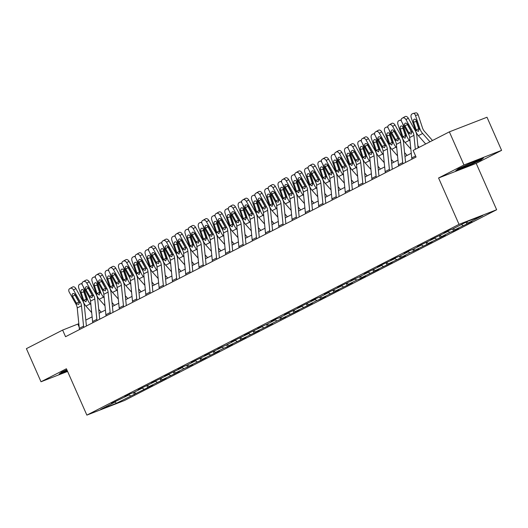 <?xml version="1.0" encoding="UTF-8"?>
<svg xmlns="http://www.w3.org/2000/svg" width="528" height="528" viewBox="0 0 528 528"><rect width="100%" height="100%" fill="white"/><g stroke="black" fill="none" stroke-linecap="round" stroke-linejoin="round"><path stroke-width="0.79" d="M501.6 150.361L463.973 164.974L438.577 177.995L476.197 163.383L501.6 150.361L486.994 117.242L449.368 131.855L413.14 150.421L416.064 157.047L65.551 336.706L62.627 330.086L26.4 348.652L41.006 381.77L67.597 371.441M476.197 163.383L496.65 209.748L124.483 400.501L86.863 415.12L459.023 224.36L496.65 209.748M116.213 403.366L152.83 385.064L149.114 386.503L166.129 378.246L162.413 379.685L179.421 371.428L175.712 372.874L183.896 368.676L192.72 364.617L189.011 366.056L206.019 357.799L202.31 359.238L219.318 350.981L215.602 352.427L223.786 348.229L227.502 346.79L232.617 344.164L228.901 345.609L245.909 337.352L242.2 338.791L259.208 330.535L255.499 331.973L272.507 323.717L268.798 325.162L276.976 320.965L285.806 316.906L282.091 318.344L299.105 310.088L295.39 311.527L312.398 303.27L308.689 304.715L316.873 300.518L320.582 299.079L325.697 296.452L321.988 297.898L338.996 289.641L335.287 291.08L352.295 282.823L348.579 284.269L356.763 280.071L360.479 278.632L365.594 276.005L361.878 277.451L378.886 269.194L375.177 270.633L392.185 262.376L388.476 263.815L405.484 255.559L401.775 257.004L409.959 252.806L418.783 248.747L415.067 250.186L432.082 241.93L428.366 243.368L445.375 235.112L441.665 236.557L449.849 232.36L453.559 230.921L458.674 228.294L454.964 229.739L471.973 221.483L468.263 222.922L482.75 215.497L467.293 221.496L452.806 228.928L449.09 230.366L443.982 232.987L447.691 231.548L430.683 239.804L434.392 238.366L417.384 246.622L421.093 245.177L412.909 249.374L409.2 250.813L404.085 253.44L407.794 251.995L399.617 256.192L395.901 257.631L390.786 260.251L394.502 258.812L382.602 264.449L377.494 267.069L381.203 265.63L364.195 273.887L367.904 272.441L359.72 276.639L350.896 280.698L354.605 279.259L337.597 287.516L341.306 286.077L324.298 294.334L328.013 292.888L319.829 297.086L316.114 298.525L311.005 301.151L314.714 299.706L297.706 307.963L301.415 306.524L284.407 314.78L288.116 313.342L279.932 317.533L276.223 318.971L271.108 321.598L274.817 320.153L266.64 324.35L257.809 328.409L261.525 326.971L244.51 335.227L248.226 333.788L231.218 342.045L234.927 340.6L226.743 344.797L217.919 348.856L221.628 347.417L204.62 355.674L208.329 354.235L191.321 362.492L195.037 361.046L186.853 365.244L183.137 366.683L178.022 369.31L181.738 367.864L164.729 376.121L168.439 374.682L151.43 382.939L155.14 381.5L138.131 389.756L141.841 388.311L133.663 392.509L129.947 393.947L124.832 396.568L128.548 395.129L111.533 403.385L115.249 401.947L100.756 409.372L116.213 403.366L115.309 401.716M447.823 231.02L447.691 231.548M463.148 225.542L461.393 224.525M454.964 229.739L453.209 228.716M434.524 237.838L434.392 238.366M449.849 232.36L447.79 231.165M441.665 236.557L439.91 235.534M421.225 244.649L421.093 245.177M436.55 239.177L434.491 237.976M428.366 243.368L426.611 242.352M407.933 251.467L407.794 251.995M423.251 245.989L421.192 244.794M415.067 250.186L413.318 249.17M394.634 258.284L394.502 258.812M409.959 252.806L407.893 251.612M401.775 257.004L400.019 255.981M381.335 265.096L381.203 265.63M396.66 259.624L394.594 258.423M388.476 263.815L386.72 262.799M368.036 271.913L367.904 272.441M383.361 266.442L381.302 265.241M375.177 270.633L373.421 269.617M354.737 278.731L354.605 279.259M370.062 273.253L368.003 272.059M361.878 277.451L360.122 276.428M341.444 285.549L341.306 286.077M356.763 280.071L354.704 278.876M348.579 284.269L346.83 283.246M328.145 292.36L328.013 292.888M343.464 286.889L341.405 285.688M335.287 291.08L333.531 290.063M314.846 299.178L314.714 299.706M330.172 293.7L328.106 292.505M321.988 297.898L320.232 296.881M301.547 305.996L301.415 306.524M316.873 300.518L314.813 299.323M308.689 304.715L306.933 303.692M288.248 312.807L288.116 313.342M303.574 307.336L301.514 306.134M295.39 311.527L293.634 310.51M274.956 319.625L274.817 320.153M290.275 314.153L288.215 312.952M282.091 318.344L280.342 317.328M261.657 326.443L261.525 326.971M276.976 320.965L274.916 319.77M268.798 325.162L267.043 324.139M248.358 333.26L248.226 333.788M263.683 327.782L261.617 326.588M255.499 331.973L253.744 330.957M235.059 340.072L234.927 340.6M250.384 334.6L248.325 333.399M242.2 338.791L240.445 337.775M221.76 346.889L221.628 347.417M237.085 341.411L235.026 340.217M228.901 345.609L227.146 344.586M208.468 353.707L208.329 354.235M223.786 348.229L221.727 347.035M215.602 352.427L213.853 351.404M195.169 360.518L195.037 361.046M210.487 355.047L208.428 353.846M202.31 359.238L200.554 358.222M181.87 367.336L181.738 367.864M197.195 361.858L195.129 360.664M189.011 366.056L187.255 365.039M168.571 374.154L168.439 374.682M183.896 368.676L181.837 367.481M175.712 372.874L173.956 371.851M155.272 380.965L155.14 381.5M170.597 375.494L168.538 374.293M162.413 379.685L160.657 378.668M141.979 387.783L141.841 388.311M157.298 382.312L155.239 381.11M149.114 386.503L147.365 385.486M128.68 394.601L128.548 395.129M143.999 389.123L141.94 387.928M135.821 393.32L134.066 392.297M115.381 401.419L115.249 401.947M130.706 395.941L128.641 394.746M463.973 164.974L449.368 131.855M438.577 177.995L459.023 224.36M86.863 415.12L66.409 368.749L41.006 381.77M78.824 323.677L62.627 330.086M411.266 153.278L404.963 156.512M397.967 160.096L391.664 163.324M384.668 166.907L378.365 170.141M371.375 173.725L365.066 176.959M358.076 180.543L351.767 183.77M344.777 187.354L338.474 190.588M331.478 194.172L325.175 197.406M318.179 200.99L311.876 204.224M304.887 207.808L298.577 211.035M291.588 214.619L285.278 217.853M278.289 221.437L271.986 224.671M264.99 228.254L258.687 231.482M251.691 235.066L245.388 238.3M238.399 241.883L232.089 245.117M225.1 248.701L218.79 251.935M211.801 255.519L205.498 258.746M198.502 262.33L192.199 265.564M185.203 269.148L178.9 272.382M171.91 275.966L165.601 279.193M158.611 282.777L152.302 286.011M145.312 289.595L139.009 292.829M132.013 296.413L125.71 299.64M118.714 303.224L112.411 306.458M105.422 310.042L99.112 313.276M92.123 316.859L85.813 320.093M468.263 222.922L466.508 221.905M79.167 327.076L77.88 324.159M134.416 394.502L133.558 392.548M147.715 387.684L146.85 385.73M161.014 380.866L160.149 378.919M174.306 374.048L173.448 372.101M187.605 367.237L186.747 365.284M200.904 360.419L200.046 358.466M214.203 353.602L213.338 351.655M227.502 346.79L226.637 344.837M240.794 339.973L239.936 338.019M254.093 333.155L253.235 331.208M267.392 326.337L266.534 324.39M280.691 319.526L279.827 317.572M293.99 312.708L293.126 310.761M307.283 305.89L306.425 303.943M320.582 299.079L319.724 297.125M333.881 292.261L333.023 290.308M347.18 285.443L346.315 283.496M360.479 278.632L359.614 276.679M373.771 271.814L372.913 269.861M387.07 264.997L386.212 263.05M400.369 258.179L399.511 256.232M413.668 251.368L412.804 249.414M426.967 244.55L426.103 242.596M440.26 237.732L439.402 235.785M453.559 230.921L452.701 228.967M466.858 224.103L466 222.163M67.122 370.366A9.425 0.482 156.2 0 1 64.812 371.171A9.425 0.482 156.2 0 1 64.31 371.177A9.425 0.482 156.2 0 1 66.838 369.725L61.703 372.095L59.143 374.108L67.366 370.913M472.138 162.426L458.245 168.841L455.684 170.854L467.016 166.452L480.909 160.037L483.47 158.024L472.138 162.426M480.744 159.667L480.909 160.037M79.537 329.538A5.075 3.808 -117.1 0 1 79.299 328.35L77.227 307.943A7.247 5.445 62.9 0 0 76.085 304.372L69.26 292.169A2.897 1.914 -120.8 0 1 69.478 288.803A2.897 1.914 -120.8 0 1 69.551 288.763L72.739 286.928L69.551 288.763M86.414 326.014L84.401 306.148A10.877 8.164 62.9 0 0 82.685 300.795L75.86 288.585L73.524 289.984A2.897 1.914 -120.8 0 0 70.402 288.328M83.8 327.353A5.075 3.808 -117.1 0 1 83.563 326.165L81.49 305.758A7.247 5.445 62.9 0 0 80.348 302.188L73.524 289.984M72.739 286.928A2.897 1.914 59.2 0 1 75.86 288.585M74.56 294.017A2.317 1.531 -120.8 0 0 74.91 294.934L79.213 302.57M78.758 304.425L77.002 303.904L76.329 303.039L72.574 296.327A2.317 1.531 59.2 0 1 72.745 293.634A2.317 1.531 59.2 0 1 72.805 293.601A2.317 1.531 59.2 0 1 75.299 294.928L79.431 302.663L78.606 304.484M101.211 312.2L98.716 309.368M90.889 304.676L90.196 303.897A10.877 8.164 -117.1 0 1 87.384 298.967L83.312 286.704M91.694 312.622L85.932 306.082A10.877 8.164 -117.1 0 1 83.12 301.151L78.751 287.991A2.897 1.874 -101.8 0 1 79.556 284.387L80.408 283.952A2.897 1.874 -101.8 0 1 80.718 283.84L82.045 283.562M83.681 290.638A2.317 1.498 -101.8 0 0 83.853 291.944L81.147 292.505A2.317 1.498 78.2 0 1 81.787 289.628A2.317 1.498 78.2 0 1 82.038 289.535A2.317 1.498 78.2 0 1 83.879 291.106L86.592 299.376L85.925 301.831M85.965 301.811L83.747 300.346L86.255 299.185L83.853 291.944M81.147 292.505L83.747 300.346M82.157 284.368A2.897 1.874 -101.8 0 0 80.718 283.84M86.255 299.185L86.744 300.122M67.234 370.623L60.001 373.435M463.505 166.412A9.425 0.482 156.2 0 0 462.851 166.742A9.425 0.482 156.2 0 0 460.852 167.924A9.425 0.482 156.2 0 0 466.244 166.076A9.425 0.482 156.2 0 0 476.071 161.608A9.425 0.482 156.2 0 0 478.031 160.347A9.425 0.482 156.2 0 0 470.006 163.409M482.222 158.506L480.44 159.911L466.976 166.129L456.542 170.181M92.836 322.72A5.075 3.808 -117.1 0 1 92.598 321.532L90.526 301.125A7.247 5.445 62.9 0 0 89.384 297.561L82.559 285.351A2.897 1.914 -120.8 0 1 82.777 281.985A2.897 1.914 -120.8 0 1 82.85 281.945L86.038 280.117L82.85 281.945M99.713 319.196L97.7 299.33A10.877 8.164 62.9 0 0 95.984 293.977L89.159 281.767L86.816 283.166A2.897 1.914 -120.8 0 0 83.701 281.51M97.099 320.536A5.075 3.808 -117.1 0 1 96.855 319.348L94.789 298.94A7.247 5.445 62.9 0 0 93.641 295.376L86.816 283.166M86.038 280.117A2.897 1.914 59.2 0 1 89.159 281.767M87.859 287.206A2.317 1.531 -120.8 0 0 88.209 288.116L92.512 295.759M92.057 297.607L90.301 297.086L89.621 296.228L85.873 289.509A2.317 1.531 59.2 0 1 86.044 286.816A2.317 1.531 59.2 0 1 86.104 286.79A2.317 1.531 59.2 0 1 88.598 288.11L92.723 295.845L91.898 297.667M106.135 315.902A5.075 3.808 -117.1 0 1 105.89 314.721L103.825 294.307A7.247 5.445 62.9 0 0 102.683 290.743L95.852 278.533A2.897 1.914 -120.8 0 1 96.076 275.167A2.897 1.914 -120.8 0 1 96.142 275.128L99.337 273.299L96.142 275.128M113.012 312.378L110.999 292.512A10.877 8.164 62.9 0 0 109.283 287.159L102.458 274.956L100.115 276.349A2.897 1.914 -120.8 0 0 97 274.692M110.398 313.718A5.075 3.808 -117.1 0 1 110.154 312.536L108.088 292.123A7.247 5.445 62.9 0 0 106.94 288.559L100.115 276.349M99.337 273.299A2.897 1.914 59.2 0 1 102.458 274.956M101.158 280.388A2.317 1.531 -120.8 0 0 101.508 281.299L105.811 288.941M105.356 290.789L103.6 290.268L102.92 289.41L99.165 282.691A2.317 1.531 59.2 0 1 99.343 280.005A2.317 1.531 59.2 0 1 99.403 279.972A2.317 1.531 59.2 0 1 101.897 281.299L106.022 289.027L105.197 290.855M114.51 305.382L112.015 302.551M104.181 297.865L103.495 297.079A10.877 8.164 -117.1 0 1 100.676 292.156L96.611 279.893M104.993 305.811L99.231 299.264A10.877 8.164 -117.1 0 1 96.419 294.34L92.05 281.173A2.897 1.874 -101.8 0 1 92.855 277.576L93.707 277.134A2.897 1.874 -101.8 0 1 94.017 277.028L95.344 276.751M96.98 283.82A2.317 1.498 -101.8 0 0 97.152 285.127L94.446 285.694A2.317 1.498 78.2 0 1 95.086 282.81A2.317 1.498 78.2 0 1 95.337 282.724A2.317 1.498 78.2 0 1 97.178 284.295L99.891 292.558L99.224 295.013M99.257 294.994L97.046 293.535L99.554 292.367L97.152 285.127M94.446 285.694L97.046 293.535M95.456 277.556A2.897 1.874 -101.8 0 0 94.017 277.028M99.554 292.367L100.043 293.304M127.802 298.571L125.314 295.733M117.48 291.047L116.794 290.261A10.877 8.164 -117.1 0 1 113.975 285.338L109.91 273.075M118.285 298.993L112.53 292.446A10.877 8.164 -117.1 0 1 109.712 287.522L105.349 274.362A2.897 1.874 -101.8 0 1 106.148 270.758L107.006 270.323A2.897 1.874 -101.8 0 1 107.316 270.211L108.643 269.933M110.279 277.009A2.317 1.498 -101.8 0 0 110.451 278.309L107.745 278.876A2.317 1.498 78.2 0 1 108.385 275.992A2.317 1.498 78.2 0 1 108.636 275.906A2.317 1.498 78.2 0 1 110.471 277.477L113.183 285.74L112.523 288.196M112.556 288.182L110.345 286.717L112.853 285.549L110.451 278.309M107.745 278.876L110.345 286.717M108.755 270.739A2.897 1.874 -101.8 0 0 107.316 270.211M112.853 285.549L113.335 286.486M119.434 309.091A5.075 3.808 -117.1 0 1 119.189 307.903L117.124 287.496A7.247 5.445 62.9 0 0 115.975 283.925L109.151 271.715A2.897 1.914 -120.8 0 1 109.369 268.356A2.897 1.914 -120.8 0 1 109.441 268.316L112.636 266.482L109.441 268.316M126.311 305.567L124.298 285.701A10.877 8.164 62.9 0 0 122.575 280.348L115.751 268.138L113.414 269.531A2.897 1.914 -120.8 0 0 110.293 267.881M123.691 306.907A5.075 3.808 -117.1 0 1 123.453 305.719L121.381 285.311A7.247 5.445 62.9 0 0 120.239 281.741L113.414 269.531M112.636 266.482A2.897 1.914 59.2 0 1 115.751 268.138M114.457 273.57A2.317 1.531 -120.8 0 0 114.807 274.481L119.11 282.124M118.648 283.972L116.893 283.457L116.219 282.592L112.464 275.88A2.317 1.531 59.2 0 1 112.642 273.187A2.317 1.531 59.2 0 1 112.695 273.154A2.317 1.531 59.2 0 1 115.19 274.481L119.321 282.209L118.496 284.038M132.733 302.273A5.075 3.808 -117.1 0 1 132.488 301.085L130.423 280.678A7.247 5.445 62.9 0 0 129.274 277.108L122.45 264.904A2.897 1.914 -120.8 0 1 122.668 261.538A2.897 1.914 -120.8 0 1 122.74 261.499L125.935 259.664L122.74 261.499M139.61 298.749L137.59 278.883A10.877 8.164 62.9 0 0 135.874 273.53L129.05 261.32L126.713 262.72A2.897 1.914 -120.8 0 0 123.592 261.063M136.99 300.089A5.075 3.808 -117.1 0 1 136.752 298.901L134.68 278.494A7.247 5.445 62.9 0 0 133.538 274.923L126.713 262.72M125.935 259.664A2.897 1.914 59.2 0 1 129.05 261.32M127.756 266.759A2.317 1.531 -120.8 0 0 128.099 267.67L132.403 275.312M131.947 277.16L130.192 276.639L129.518 275.774L125.763 269.062A2.317 1.531 59.2 0 1 125.941 266.369A2.317 1.531 59.2 0 1 125.994 266.336A2.317 1.531 59.2 0 1 128.489 267.663L132.62 275.398L131.795 277.22M146.025 295.456A5.075 3.808 -117.1 0 1 145.787 294.274L143.715 273.86A7.247 5.445 62.9 0 0 142.573 270.296L135.749 258.086A2.897 1.914 -120.8 0 1 135.967 254.72A2.897 1.914 -120.8 0 1 136.039 254.681L139.227 252.853L136.039 254.681M152.902 291.931L150.889 272.065A10.877 8.164 62.9 0 0 149.173 266.713L142.349 254.509L140.012 255.902A2.897 1.914 -120.8 0 0 136.891 254.245M150.289 293.271A5.075 3.808 -117.1 0 1 150.051 292.09L147.979 271.676A7.247 5.445 62.9 0 0 146.837 268.112L140.012 255.902M139.227 252.853A2.897 1.914 59.2 0 1 142.349 254.509M141.049 259.941A2.317 1.531 -120.8 0 0 141.398 260.852L145.702 268.495M145.246 270.343L143.491 269.821L142.817 268.963L139.062 262.244A2.317 1.531 59.2 0 1 139.234 259.558A2.317 1.531 59.2 0 1 139.293 259.525A2.317 1.531 59.2 0 1 141.788 260.852L145.919 268.58L145.094 270.409M141.101 291.753L138.613 288.922M130.779 284.229L130.093 283.45A10.877 8.164 -117.1 0 1 127.274 278.52L123.209 266.257M131.584 292.175L125.829 285.635A10.877 8.164 -117.1 0 1 123.011 280.705L118.648 267.544A2.897 1.874 -101.8 0 1 119.447 263.941L120.298 263.505A2.897 1.874 -101.8 0 1 120.615 263.393L121.942 263.116M123.572 270.191A2.317 1.498 -101.8 0 0 123.75 271.498L121.044 272.059A2.317 1.498 78.2 0 1 121.684 269.181A2.317 1.498 78.2 0 1 121.935 269.089A2.317 1.498 78.2 0 1 123.77 270.659L126.482 278.929L125.822 281.384M125.855 281.365L123.644 279.899L126.146 278.738L123.75 271.498M121.044 272.059L123.644 279.899M122.054 263.921A2.897 1.874 -101.8 0 0 120.615 263.393M126.146 278.738L126.634 279.675M154.4 284.935L151.906 282.104M144.078 277.418L143.385 276.632A10.877 8.164 -117.1 0 1 140.573 271.709L136.508 259.446M144.883 285.364L139.128 278.817A10.877 8.164 -117.1 0 1 136.31 273.893L131.947 260.726A2.897 1.874 -101.8 0 1 132.746 257.123L133.597 256.687A2.897 1.874 -101.8 0 1 133.907 256.575L135.234 256.304M136.871 263.373A2.317 1.498 -101.8 0 0 137.042 264.68L134.343 265.241A2.317 1.498 78.2 0 1 134.983 262.363A2.317 1.498 78.2 0 1 135.227 262.277A2.317 1.498 78.2 0 1 137.069 263.848L139.781 272.111L139.121 274.567M139.154 274.547L136.943 273.088L139.445 271.92L137.042 264.68M134.343 265.241L136.943 273.088M135.353 257.103A2.897 1.874 -101.8 0 0 133.907 256.575M139.445 271.92L139.933 272.857M167.699 278.124L165.205 275.286M157.377 270.6L156.684 269.815A10.877 8.164 -117.1 0 1 153.872 264.891L149.807 252.628M158.182 278.546L152.42 271.999A10.877 8.164 -117.1 0 1 149.609 267.076L145.246 253.909A2.897 1.874 -101.8 0 1 146.045 250.312L146.896 249.876A2.897 1.874 -101.8 0 1 147.206 249.764L148.533 249.487M150.17 256.562A2.317 1.498 -101.8 0 0 150.341 257.862L147.635 258.43A2.317 1.498 78.2 0 1 148.276 255.545A2.317 1.498 78.2 0 1 148.526 255.46A2.317 1.498 78.2 0 1 150.368 257.03L153.08 265.294L152.414 267.749M152.453 267.736L150.236 266.27L152.744 265.102L150.341 257.862M147.635 258.43L150.236 266.27M148.645 250.292A2.897 1.874 -101.8 0 0 147.206 249.764M152.744 265.102L153.232 266.039M159.324 288.644A5.075 3.808 -117.1 0 1 159.086 287.456L157.014 267.049A7.247 5.445 62.9 0 0 155.872 263.479L149.048 251.269A2.897 1.914 -120.8 0 1 149.266 247.909A2.897 1.914 -120.8 0 1 149.338 247.87L152.526 246.035L149.338 247.87M166.201 285.113L164.188 265.247A10.877 8.164 62.9 0 0 162.472 259.901L155.648 247.691L153.305 249.084A2.897 1.914 -120.8 0 0 150.19 247.427M163.588 286.46A5.075 3.808 -117.1 0 1 163.343 285.272L161.278 264.865A7.247 5.445 62.9 0 0 160.136 261.294L153.305 249.084M152.526 246.035A2.897 1.914 59.2 0 1 155.648 247.691M154.348 253.123A2.317 1.531 -120.8 0 0 154.697 254.034L159.001 261.677M158.545 263.525L156.79 263.01L156.11 262.145L152.361 255.433A2.317 1.531 59.2 0 1 152.533 252.74A2.317 1.531 59.2 0 1 152.592 252.707A2.317 1.531 59.2 0 1 155.087 254.034L159.212 261.763L158.387 263.591M180.998 271.306L178.504 268.475M170.676 263.782L169.983 262.997A10.877 8.164 -117.1 0 1 167.165 258.073L163.099 245.81M171.481 271.729L165.719 265.181A10.877 8.164 -117.1 0 1 162.908 260.258L158.539 247.097A2.897 1.874 -101.8 0 1 159.344 243.494L160.195 243.058A2.897 1.874 -101.8 0 1 160.505 242.946L161.832 242.669M163.469 249.744A2.317 1.498 -101.8 0 0 163.64 251.051L160.934 251.612A2.317 1.498 78.2 0 1 161.575 248.734A2.317 1.498 78.2 0 1 161.825 248.642A2.317 1.498 78.2 0 1 163.667 250.213L166.379 258.482L165.713 260.938M165.746 260.918L163.535 259.453L166.043 258.291L163.64 251.051M160.934 251.612L163.535 259.453M161.944 243.474A2.897 1.874 -101.8 0 0 160.505 242.946M166.043 258.291L166.531 259.222M172.623 281.827A5.075 3.808 -117.1 0 1 172.379 280.639L170.313 260.231A7.247 5.445 62.9 0 0 169.171 256.661L162.34 244.457A2.897 1.914 -120.8 0 1 162.565 241.091A2.897 1.914 -120.8 0 1 162.631 241.052L165.825 239.217L162.631 241.052M179.5 278.302L177.487 258.436A10.877 8.164 62.9 0 0 175.771 253.084L168.947 240.874L166.604 242.273A2.897 1.914 -120.8 0 0 163.489 240.616M176.887 279.642A5.075 3.808 -117.1 0 1 176.642 278.454L174.577 258.047A7.247 5.445 62.9 0 0 173.428 254.476L166.604 242.273M165.825 239.217A2.897 1.914 59.2 0 1 168.947 240.874M167.647 246.305A2.317 1.531 -120.8 0 0 167.996 247.223L172.3 254.866M171.844 256.714L170.089 256.192L169.409 255.328L165.653 248.615A2.317 1.531 59.2 0 1 165.832 245.923A2.317 1.531 59.2 0 1 165.891 245.89A2.317 1.531 59.2 0 1 168.386 247.216L172.511 254.951L171.686 256.773M194.291 264.488L191.803 261.657M183.968 256.964L183.282 256.186A10.877 8.164 -117.1 0 1 180.464 251.262L176.398 238.993M184.774 264.911L179.018 258.37A10.877 8.164 -117.1 0 1 176.2 253.447L171.838 240.28A2.897 1.874 -101.8 0 1 172.636 236.676L173.494 236.24A2.897 1.874 -101.8 0 1 173.804 236.128L175.131 235.851M176.768 242.926A2.317 1.498 -101.8 0 0 176.939 244.233L174.233 244.794A2.317 1.498 78.2 0 1 174.874 241.916A2.317 1.498 78.2 0 1 175.124 241.824A2.317 1.498 78.2 0 1 176.959 243.401L179.672 251.665L179.012 254.12M179.045 254.1L176.834 252.641L179.342 251.473L176.939 244.233M174.233 244.794L176.834 252.641M175.243 236.656A2.897 1.874 -101.8 0 0 173.804 236.128M179.342 251.473L179.824 252.41M185.922 275.009A5.075 3.808 -117.1 0 1 185.678 273.821L183.612 253.414A7.247 5.445 62.9 0 0 182.464 249.85L175.639 237.64A2.897 1.914 -120.8 0 1 175.857 234.274A2.897 1.914 -120.8 0 1 175.93 234.234L179.124 232.406L175.93 234.234M192.799 271.484L190.786 251.618A10.877 8.164 62.9 0 0 189.064 246.266L182.239 234.062L179.903 235.455A2.897 1.914 -120.8 0 0 176.781 233.798M190.179 272.824A5.075 3.808 -117.1 0 1 189.941 271.636L187.876 251.229A7.247 5.445 62.9 0 0 186.727 247.665L179.903 235.455M179.124 232.406A2.897 1.914 59.2 0 1 182.239 234.062M180.946 239.494A2.317 1.531 -120.8 0 0 181.295 240.405L185.599 248.048M185.137 249.896L183.381 249.374L182.708 248.516L178.952 241.798A2.317 1.531 59.2 0 1 179.131 239.105A2.317 1.531 59.2 0 1 179.183 239.078A2.317 1.531 59.2 0 1 181.678 240.398L185.81 248.134L184.985 249.962M207.59 257.671L205.102 254.839M197.267 250.153L196.581 249.368A10.877 8.164 -117.1 0 1 193.763 244.444L189.697 232.181M198.073 258.1L192.317 251.552A10.877 8.164 -117.1 0 1 189.499 246.629L185.137 233.462A2.897 1.874 -101.8 0 1 185.935 229.865L186.787 229.423A2.897 1.874 -101.8 0 1 187.103 229.317L188.43 229.04M190.06 236.115A2.317 1.498 -101.8 0 0 190.238 237.415L187.532 237.983A2.317 1.498 78.2 0 1 188.173 235.099A2.317 1.498 78.2 0 1 188.423 235.013A2.317 1.498 78.2 0 1 190.258 236.584L192.971 244.847L192.311 247.302M192.344 247.289L190.133 245.824L192.634 244.655L190.238 237.415M187.532 237.983L190.133 245.824M188.542 229.845A2.897 1.874 -101.8 0 0 187.103 229.317M192.634 244.655L193.123 245.593M199.221 268.191A5.075 3.808 -117.1 0 1 198.977 267.01L196.911 246.596A7.247 5.445 62.9 0 0 195.763 243.032L188.938 230.822A2.897 1.914 -120.8 0 1 189.156 227.456A2.897 1.914 -120.8 0 1 189.229 227.423L192.423 225.588L189.229 227.423M206.098 264.667L204.079 244.801A10.877 8.164 62.9 0 0 202.363 239.455L195.538 227.245L193.202 228.637A2.897 1.914 -120.8 0 0 190.08 226.981M203.478 266.006A5.075 3.808 -117.1 0 1 203.24 264.825L201.168 244.411A7.247 5.445 62.9 0 0 200.026 240.847L193.202 228.637M192.423 225.588A2.897 1.914 59.2 0 1 195.538 227.245M194.245 232.676A2.317 1.531 -120.8 0 0 194.588 233.587L198.891 241.23M198.436 243.078L196.68 242.563L196.007 241.699L192.251 234.986A2.317 1.531 59.2 0 1 192.43 232.294A2.317 1.531 59.2 0 1 192.482 232.261A2.317 1.531 59.2 0 1 194.977 233.587L199.109 241.316L198.284 243.144M220.889 250.859L218.394 248.021M210.566 243.335L209.873 242.55A10.877 8.164 -117.1 0 1 207.062 237.626L202.996 225.364M211.372 251.282L205.616 244.735A10.877 8.164 -117.1 0 1 202.798 239.811L198.436 226.651A2.897 1.874 -101.8 0 1 199.234 223.047L200.086 222.611A2.897 1.874 -101.8 0 1 200.396 222.499L201.729 222.222M203.359 229.297A2.317 1.498 -101.8 0 0 203.537 230.597L200.831 231.165A2.317 1.498 78.2 0 1 201.472 228.281A2.317 1.498 78.2 0 1 201.716 228.195A2.317 1.498 78.2 0 1 203.557 229.766L206.27 238.036L205.61 240.484M205.643 240.471L203.432 239.006L205.933 237.838L203.537 230.597M200.831 231.165L203.432 239.006M201.841 223.027A2.897 1.874 -101.8 0 0 200.396 222.499M205.933 237.838L206.422 238.775M212.513 261.38A5.075 3.808 -117.1 0 1 212.276 260.192L210.203 239.785A7.247 5.445 62.9 0 0 209.062 236.214L202.237 224.004A2.897 1.914 -120.8 0 1 202.455 220.645A2.897 1.914 -120.8 0 1 202.528 220.605L205.715 218.77L202.528 220.605M219.391 257.855L217.378 237.989A10.877 8.164 62.9 0 0 215.662 232.637L208.837 220.427L206.501 221.819A2.897 1.914 -120.8 0 0 203.379 220.169M216.777 259.195A5.075 3.808 -117.1 0 1 216.539 258.007L214.467 237.6A7.247 5.445 62.9 0 0 213.325 234.029L206.501 221.819M205.715 218.77A2.897 1.914 59.2 0 1 208.837 220.427M207.537 225.859A2.317 1.531 -120.8 0 0 207.887 226.769L212.19 234.412M211.735 236.26L209.979 235.745L209.306 234.881L205.55 228.169A2.317 1.531 59.2 0 1 205.722 225.476A2.317 1.531 59.2 0 1 205.781 225.443A2.317 1.531 59.2 0 1 208.276 226.769L212.408 234.498L211.583 236.326M234.188 244.042L231.693 241.21M223.865 236.518L223.172 235.739A10.877 8.164 -117.1 0 1 220.361 230.809L216.295 218.546M224.671 244.464L218.909 237.923A10.877 8.164 -117.1 0 1 216.097 232.993L211.735 219.833A2.897 1.874 -101.8 0 1 212.533 216.229L213.385 215.794A2.897 1.874 -101.8 0 1 213.695 215.681L215.021 215.404M216.658 222.479A2.317 1.498 -101.8 0 0 216.83 223.786L214.124 224.347A2.317 1.498 78.2 0 1 214.764 221.47A2.317 1.498 78.2 0 1 215.015 221.377A2.317 1.498 78.2 0 1 216.856 222.948L219.569 231.218L218.902 233.673M218.942 233.653L216.724 232.188L219.232 231.026L216.83 223.786M214.124 224.347L216.724 232.188M215.134 216.209A2.897 1.874 -101.8 0 0 213.695 215.681M219.232 231.026L219.721 231.964M225.812 254.562A5.075 3.808 -117.1 0 1 225.575 253.374L223.502 232.967A7.247 5.445 62.9 0 0 222.361 229.396L215.536 217.193A2.897 1.914 -120.8 0 1 215.754 213.827A2.897 1.914 -120.8 0 1 215.827 213.787L219.014 211.959L215.827 213.787M232.69 251.038L230.677 231.172A10.877 8.164 62.9 0 0 228.961 225.819L222.136 213.609L219.793 215.008A2.897 1.914 -120.8 0 0 216.678 213.352M230.076 252.377A5.075 3.808 -117.1 0 1 229.832 251.189L227.766 230.782A7.247 5.445 62.9 0 0 226.624 227.212L219.793 215.008M219.014 211.959A2.897 1.914 59.2 0 1 222.136 213.609M220.836 219.047A2.317 1.531 -120.8 0 0 221.186 219.958L225.489 227.601M225.034 229.449L223.278 228.928L222.598 228.063L218.849 221.351A2.317 1.531 59.2 0 1 219.021 218.658A2.317 1.531 59.2 0 1 219.08 218.632A2.317 1.531 59.2 0 1 221.575 219.952L225.7 227.687L224.875 229.508M247.487 237.224L244.992 234.392M237.164 229.706L236.471 228.921A10.877 8.164 -117.1 0 1 233.653 223.997L229.588 211.735M237.97 237.653L232.208 231.106A10.877 8.164 -117.1 0 1 229.396 226.182L225.027 213.015A2.897 1.874 -101.8 0 1 225.832 209.418L226.684 208.976A2.897 1.874 -101.8 0 1 226.994 208.87L228.32 208.593M229.957 215.662A2.317 1.498 -101.8 0 0 230.129 216.968L227.423 217.536A2.317 1.498 78.2 0 1 228.063 214.652A2.317 1.498 78.2 0 1 228.314 214.566A2.317 1.498 78.2 0 1 230.155 216.137L232.868 224.4L232.201 226.855M232.234 226.835L230.023 225.377L232.531 224.209L230.129 216.968M227.423 217.536L230.023 225.377M228.433 209.392A2.897 1.874 -101.8 0 0 226.994 208.87M232.531 224.209L233.02 225.146M239.111 247.744A5.075 3.808 -117.1 0 1 238.867 246.563L236.801 226.149A7.247 5.445 62.9 0 0 235.66 222.585L228.829 210.375A2.897 1.914 -120.8 0 1 229.053 207.009A2.897 1.914 -120.8 0 1 229.119 206.969L232.313 205.141L229.119 206.969M245.989 244.22L243.976 224.354A10.877 8.164 62.9 0 0 242.26 219.001L235.435 206.798L233.092 208.19A2.897 1.914 -120.8 0 0 229.977 206.534M243.375 245.56A5.075 3.808 -117.1 0 1 243.131 244.378L241.065 223.964A7.247 5.445 62.9 0 0 239.917 220.4L233.092 208.19M232.313 205.141A2.897 1.914 59.2 0 1 235.435 206.798M234.135 212.23A2.317 1.531 -120.8 0 0 234.485 213.14L238.788 220.783M238.333 222.631L236.577 222.11L235.897 221.252L232.142 214.533A2.317 1.531 59.2 0 1 232.32 211.847A2.317 1.531 59.2 0 1 232.379 211.814A2.317 1.531 59.2 0 1 234.874 213.14L238.999 220.869L238.174 222.697M260.779 230.413L258.291 227.575M250.457 222.889L249.77 222.103A10.877 8.164 -117.1 0 1 246.952 217.18L242.887 204.917M251.262 230.835L245.507 224.288A10.877 8.164 -117.1 0 1 242.689 219.364L238.326 206.204A2.897 1.874 -101.8 0 1 239.125 202.6L239.983 202.165A2.897 1.874 -101.8 0 1 240.293 202.052L241.619 201.775M243.256 208.85A2.317 1.498 -101.8 0 0 243.428 210.151L240.722 210.718A2.317 1.498 78.2 0 1 241.362 207.834A2.317 1.498 78.2 0 1 241.613 207.748A2.317 1.498 78.2 0 1 243.448 209.319L246.16 217.582L245.5 220.037M245.533 220.024L243.322 218.559L245.83 217.391L243.428 210.151M240.722 210.718L243.322 218.559M241.732 202.58A2.897 1.874 -101.8 0 0 240.293 202.052M245.83 217.391L246.312 218.328M252.41 240.933A5.075 3.808 -117.1 0 1 252.166 239.745L250.1 219.338A7.247 5.445 62.9 0 0 248.952 215.767L242.128 203.557A2.897 1.914 -120.8 0 1 242.345 200.198A2.897 1.914 -120.8 0 1 242.418 200.158L245.612 198.323L242.418 200.158M259.288 237.402L257.275 217.543A10.877 8.164 62.9 0 0 255.559 212.19L248.728 199.98L246.391 201.373A2.897 1.914 -120.8 0 0 243.269 199.716M256.667 238.748A5.075 3.808 -117.1 0 1 256.43 237.56L254.364 217.153A7.247 5.445 62.9 0 0 253.216 213.583L246.391 201.373M245.612 198.323A2.897 1.914 59.2 0 1 248.728 199.98M247.434 205.412A2.317 1.531 -120.8 0 0 247.784 206.323L252.087 213.965M251.625 215.813L249.869 215.299L249.196 214.434L245.441 207.722A2.317 1.531 59.2 0 1 245.619 205.029A2.317 1.531 59.2 0 1 245.672 204.996A2.317 1.531 59.2 0 1 248.167 206.323L252.298 214.051L251.473 215.879M274.078 223.595L271.59 220.763M263.756 216.071L263.069 215.285A10.877 8.164 -117.1 0 1 260.251 210.362L256.186 198.099M264.561 224.017L258.806 217.47A10.877 8.164 -117.1 0 1 255.988 212.546L251.625 199.386A2.897 1.874 -101.8 0 1 252.424 195.782L253.275 195.347A2.897 1.874 -101.8 0 1 253.592 195.235L254.918 194.957M256.549 202.033A2.317 1.498 -101.8 0 0 256.727 203.339L254.021 203.9A2.317 1.498 78.2 0 1 254.661 201.023A2.317 1.498 78.2 0 1 254.912 200.93A2.317 1.498 78.2 0 1 256.747 202.501L259.459 210.771L258.799 213.226M258.832 213.206L256.621 211.741L259.123 210.58L256.727 203.339M254.021 203.9L256.621 211.741M255.031 195.763A2.897 1.874 -101.8 0 0 253.592 195.235M259.123 210.58L259.611 211.51M265.709 234.115A5.075 3.808 -117.1 0 1 265.465 232.927L263.399 212.52A7.247 5.445 62.9 0 0 262.251 208.949L255.427 196.746A2.897 1.914 -120.8 0 1 255.644 193.38A2.897 1.914 -120.8 0 1 255.717 193.34L258.911 191.506L255.717 193.34M272.587 230.591L270.567 210.725A10.877 8.164 62.9 0 0 268.851 205.372L262.027 193.162L259.69 194.561A2.897 1.914 -120.8 0 0 256.568 192.905M269.966 231.931A5.075 3.808 -117.1 0 1 269.729 230.743L267.656 210.335A7.247 5.445 62.9 0 0 266.515 206.765L259.69 194.561M258.911 191.506A2.897 1.914 59.2 0 1 262.027 193.162M260.733 198.594A2.317 1.531 -120.8 0 0 261.076 199.511L265.379 207.154M264.924 209.002L263.168 208.481L262.495 207.616L258.74 200.904A2.317 1.531 59.2 0 1 258.918 198.211A2.317 1.531 59.2 0 1 258.971 198.178A2.317 1.531 59.2 0 1 261.466 199.505L265.597 207.24L264.772 209.062M287.377 216.777L284.882 213.946M277.055 209.26L276.362 208.474A10.877 8.164 -117.1 0 1 273.55 203.551L269.485 191.281M277.86 217.206L272.105 210.659A10.877 8.164 -117.1 0 1 269.287 205.735L264.924 192.568A2.897 1.874 -101.8 0 1 265.723 188.965L266.574 188.529A2.897 1.874 -101.8 0 1 266.884 188.417L268.217 188.14M269.848 195.215A2.317 1.498 -101.8 0 0 270.026 196.522L267.32 197.083A2.317 1.498 78.2 0 1 267.96 194.205A2.317 1.498 78.2 0 1 268.204 194.113A2.317 1.498 78.2 0 1 270.046 195.69L272.758 203.953L272.098 206.408M272.131 206.389L269.92 204.93L272.422 203.762L270.026 196.522M267.32 197.083L269.92 204.93M268.33 188.945A2.897 1.874 -101.8 0 0 266.884 188.417M272.422 203.762L272.91 204.699M279.002 227.297A5.075 3.808 -117.1 0 1 278.764 226.109L276.692 205.702A7.247 5.445 62.9 0 0 275.55 202.138L268.726 189.928A2.897 1.914 -120.8 0 1 268.943 186.562A2.897 1.914 -120.8 0 1 269.016 186.523L272.204 184.694L269.016 186.523M285.879 223.773L283.866 203.907A10.877 8.164 62.9 0 0 282.15 198.554L275.326 186.351L272.989 187.744A2.897 1.914 -120.8 0 0 269.867 186.087M283.265 225.113A5.075 3.808 -117.1 0 1 283.028 223.925L280.955 203.518A7.247 5.445 62.9 0 0 279.814 199.954L272.989 187.744M272.204 184.694A2.897 1.914 59.2 0 1 275.326 186.351M274.025 191.783A2.317 1.531 -120.8 0 0 274.375 192.694L278.678 200.336M278.223 202.184L276.467 201.663L275.794 200.805L272.039 194.086A2.317 1.531 59.2 0 1 272.21 191.393A2.317 1.531 59.2 0 1 272.27 191.367A2.317 1.531 59.2 0 1 274.765 192.687L278.896 200.422L278.071 202.25M300.676 209.959L298.181 207.128M290.354 202.442L289.661 201.656A10.877 8.164 -117.1 0 1 286.849 196.733L282.784 184.47M291.159 210.388L285.397 203.841A10.877 8.164 -117.1 0 1 282.586 198.917L278.223 185.75A2.897 1.874 -101.8 0 1 279.022 182.153L279.873 181.718A2.897 1.874 -101.8 0 1 280.183 181.606L281.51 181.328M283.147 188.404A2.317 1.498 -101.8 0 0 283.318 189.704L280.612 190.271A2.317 1.498 78.2 0 1 281.252 187.387A2.317 1.498 78.2 0 1 281.503 187.301A2.317 1.498 78.2 0 1 283.345 188.872L286.057 197.135L285.391 199.591M285.43 199.577L283.213 198.112L285.721 196.944L283.318 189.704M280.612 190.271L283.213 198.112M281.622 182.134A2.897 1.874 -101.8 0 0 280.183 181.606M285.721 196.944L286.209 197.881M292.301 220.48A5.075 3.808 -117.1 0 1 292.063 219.298L289.991 198.884A7.247 5.445 62.9 0 0 288.849 195.32L282.025 183.11A2.897 1.914 -120.8 0 1 282.242 179.751A2.897 1.914 -120.8 0 1 282.315 179.711L285.503 177.877L282.315 179.711M299.178 216.955L297.165 197.089A10.877 8.164 62.9 0 0 295.449 191.743L288.625 179.533L286.282 180.926A2.897 1.914 -120.8 0 0 283.166 179.269M296.564 218.295A5.075 3.808 -117.1 0 1 296.32 217.114L294.254 196.7A7.247 5.445 62.9 0 0 293.113 193.136L286.282 180.926M285.503 177.877A2.897 1.914 59.2 0 1 288.625 179.533M287.324 184.965A2.317 1.531 -120.8 0 0 287.674 185.876L291.977 193.519M291.522 195.367L289.766 194.852L289.087 193.987L285.338 187.275A2.317 1.531 59.2 0 1 285.509 184.582A2.317 1.531 59.2 0 1 285.569 184.549A2.317 1.531 59.2 0 1 288.064 185.876L292.189 193.604L291.364 195.433M313.975 203.148L311.48 200.31M303.653 195.624L302.96 194.839A10.877 8.164 -117.1 0 1 300.142 189.915L296.076 177.652M304.458 203.57L298.696 197.023A10.877 8.164 -117.1 0 1 295.885 192.1L291.515 178.939A2.897 1.874 -101.8 0 1 292.321 175.336L293.172 174.9A2.897 1.874 -101.8 0 1 293.482 174.788L294.809 174.511M296.446 181.586A2.317 1.498 -101.8 0 0 296.617 182.886L293.911 183.454A2.317 1.498 78.2 0 1 294.551 180.569A2.317 1.498 78.2 0 1 294.802 180.484A2.317 1.498 78.2 0 1 296.644 182.054L299.356 190.324L298.69 192.773M298.723 192.76L296.512 191.294L299.02 190.133L296.617 182.886M293.911 183.454L296.512 191.294M294.921 175.316A2.897 1.874 -101.8 0 0 293.482 174.788M299.02 190.133L299.508 191.063M305.6 213.668A5.075 3.808 -117.1 0 1 305.356 212.48L303.29 192.073A7.247 5.445 62.9 0 0 302.148 188.503L295.317 176.299A2.897 1.914 -120.8 0 1 295.541 172.933A2.897 1.914 -120.8 0 1 295.607 172.894L298.802 171.059L295.607 172.894M312.477 210.144L310.464 190.278A10.877 8.164 62.9 0 0 308.748 184.925L301.924 172.715L299.581 174.115A2.897 1.914 -120.8 0 0 296.465 172.458M309.863 211.484A5.075 3.808 -117.1 0 1 309.619 210.296L307.553 189.889A7.247 5.445 62.9 0 0 306.405 186.318L299.581 174.115M298.802 171.059A2.897 1.914 59.2 0 1 301.924 172.715M300.623 178.147A2.317 1.531 -120.8 0 0 300.973 179.065L305.276 186.701M304.821 188.555L303.065 188.034L302.386 187.169L298.63 180.457A2.317 1.531 59.2 0 1 298.808 177.764A2.317 1.531 59.2 0 1 298.868 177.731A2.317 1.531 59.2 0 1 301.363 179.058L305.488 186.793L304.663 188.615M327.268 196.33L324.779 193.499M316.945 188.806L316.259 188.027A10.877 8.164 -117.1 0 1 313.441 183.097L309.375 170.834M317.75 196.753L311.995 190.212A10.877 8.164 -117.1 0 1 309.177 185.282L304.814 172.121A2.897 1.874 -101.8 0 1 305.613 168.518L306.471 168.082A2.897 1.874 -101.8 0 1 306.781 167.97L308.108 167.693M309.745 174.768A2.317 1.498 -101.8 0 0 309.916 176.075L307.21 176.636A2.317 1.498 78.2 0 1 307.85 173.758A2.317 1.498 78.2 0 1 308.101 173.666A2.317 1.498 78.2 0 1 309.936 175.237L312.649 183.506L311.989 185.962M312.022 185.942L309.811 184.477L312.319 183.315L309.916 176.075M307.21 176.636L309.811 184.477M308.22 168.498A2.897 1.874 -101.8 0 0 306.781 167.97M312.319 183.315L312.8 184.252M318.899 206.851A5.075 3.808 -117.1 0 1 318.655 205.663L316.589 185.255A7.247 5.445 62.9 0 0 315.44 181.691L308.616 169.481A2.897 1.914 -120.8 0 1 308.834 166.115A2.897 1.914 -120.8 0 1 308.906 166.076L312.101 164.248L308.906 166.076M325.776 203.326L323.763 183.46A10.877 8.164 62.9 0 0 322.047 178.108L315.216 165.898L312.88 167.297A2.897 1.914 -120.8 0 0 309.758 165.64M323.162 204.666A5.075 3.808 -117.1 0 1 322.918 203.478L320.852 183.071A7.247 5.445 62.9 0 0 319.704 179.507L312.88 167.297M312.101 164.248A2.897 1.914 59.2 0 1 315.216 165.898M313.922 171.336A2.317 1.531 -120.8 0 0 314.272 172.247L318.575 179.89M318.12 181.738L316.358 181.216L315.685 180.358L311.929 173.639A2.317 1.531 59.2 0 1 312.107 170.947A2.317 1.531 59.2 0 1 312.16 170.92A2.317 1.531 59.2 0 1 314.655 172.24L318.787 179.975L317.962 181.804M340.567 189.512L338.078 186.681M330.244 181.995L329.558 181.21A10.877 8.164 -117.1 0 1 326.74 176.286L322.674 164.023M331.049 189.941L325.294 183.394A10.877 8.164 -117.1 0 1 322.476 178.471L318.113 165.304A2.897 1.874 -101.8 0 1 318.912 161.707L319.763 161.264A2.897 1.874 -101.8 0 1 320.08 161.159L321.407 160.882M323.037 167.957A2.317 1.498 -101.8 0 0 323.215 169.257L320.509 169.825A2.317 1.498 78.2 0 1 321.149 166.94A2.317 1.498 78.2 0 1 321.4 166.855A2.317 1.498 78.2 0 1 323.235 168.425L325.948 176.689L325.288 179.144M325.321 179.131L323.11 177.665L325.611 176.497L323.215 169.257M320.509 169.825L323.11 177.665M321.519 161.687A2.897 1.874 -101.8 0 0 320.08 161.159M325.611 176.497L326.099 177.434M332.198 200.033A5.075 3.808 -117.1 0 1 331.954 198.851L329.888 178.438A7.247 5.445 62.9 0 0 328.739 174.874L321.915 162.664A2.897 1.914 -120.8 0 1 322.133 159.298A2.897 1.914 -120.8 0 1 322.205 159.258L325.4 157.43L322.205 159.258M339.075 196.508L337.055 176.642A10.877 8.164 62.9 0 0 335.339 171.29L328.515 159.086L326.179 160.479A2.897 1.914 -120.8 0 0 323.057 158.822M336.455 197.848A5.075 3.808 -117.1 0 1 336.217 196.667L334.145 176.253A7.247 5.445 62.9 0 0 333.003 172.689L326.179 160.479M325.4 157.43A2.897 1.914 59.2 0 1 328.515 159.086M327.221 164.518A2.317 1.531 -120.8 0 0 327.565 165.429L331.868 173.072M331.412 174.92L329.657 174.405L328.984 173.54L325.228 166.822A2.317 1.531 59.2 0 1 325.406 164.135A2.317 1.531 59.2 0 1 325.459 164.102A2.317 1.531 59.2 0 1 327.954 165.429L332.086 173.158L331.261 174.986M353.866 182.701L351.371 179.863M343.543 175.177L342.85 174.392A10.877 8.164 -117.1 0 1 340.039 169.468L335.973 157.205M344.348 183.124L338.593 176.576A10.877 8.164 -117.1 0 1 335.775 171.653L331.412 158.492A2.897 1.874 -101.8 0 1 332.211 154.889L333.062 154.453A2.897 1.874 -101.8 0 1 333.373 154.341L334.706 154.064M336.336 161.139A2.317 1.498 -101.8 0 0 336.514 162.439L333.808 163.007A2.317 1.498 78.2 0 1 334.448 160.123A2.317 1.498 78.2 0 1 334.693 160.037A2.317 1.498 78.2 0 1 336.534 161.608L339.247 169.871L338.587 172.326M338.62 172.313L336.409 170.848L338.91 169.679L336.514 162.439M333.808 163.007L336.409 170.848M334.818 154.869A2.897 1.874 -101.8 0 0 333.373 154.341M338.91 169.679L339.398 170.617M345.49 193.222A5.075 3.808 -117.1 0 1 345.253 192.034L343.18 171.626A7.247 5.445 62.9 0 0 342.038 168.056L335.214 155.846A2.897 1.914 -120.8 0 1 335.432 152.486A2.897 1.914 -120.8 0 1 335.504 152.447L338.692 150.612L335.504 152.447M352.367 189.697L350.354 169.831A10.877 8.164 62.9 0 0 348.638 164.479L341.814 152.269L339.478 153.661A2.897 1.914 -120.8 0 0 336.356 152.011M349.754 191.037A5.075 3.808 -117.1 0 1 349.516 189.849L347.444 169.442A7.247 5.445 62.9 0 0 346.302 165.871L339.478 153.661M338.692 150.612A2.897 1.914 59.2 0 1 341.814 152.269M340.514 157.7A2.317 1.531 -120.8 0 0 340.864 158.611L345.167 166.254M344.711 168.102L342.956 167.587L342.283 166.723L338.527 160.01A2.317 1.531 59.2 0 1 338.699 157.318A2.317 1.531 59.2 0 1 338.758 157.285A2.317 1.531 59.2 0 1 341.253 158.611L345.385 166.34L344.56 168.168M367.165 175.883L364.67 173.052M356.842 168.359L356.149 167.581A10.877 8.164 -117.1 0 1 353.338 162.65L349.272 150.388M357.647 176.306L351.886 169.765A10.877 8.164 -117.1 0 1 349.074 164.835L344.711 151.675A2.897 1.874 -101.8 0 1 345.51 148.071L346.361 147.635A2.897 1.874 -101.8 0 1 346.672 147.523L347.998 147.246M349.635 154.321A2.317 1.498 -101.8 0 0 349.807 155.628L347.101 156.189A2.317 1.498 78.2 0 1 347.741 153.311A2.317 1.498 78.2 0 1 347.992 153.219A2.317 1.498 78.2 0 1 349.833 154.79L352.546 163.06L351.879 165.515M351.919 165.495L349.701 164.03L352.209 162.868L349.807 155.628M347.101 156.189L349.701 164.03M348.11 148.051A2.897 1.874 -101.8 0 0 346.672 147.523M352.209 162.868L352.697 163.805M358.789 186.404A5.075 3.808 -117.1 0 1 358.552 185.216L356.479 164.809A7.247 5.445 62.9 0 0 355.337 161.238L348.513 149.035A2.897 1.914 -120.8 0 1 348.731 145.669A2.897 1.914 -120.8 0 1 348.803 145.629L351.991 143.794L348.803 145.629M365.666 182.879L363.653 163.013A10.877 8.164 62.9 0 0 361.937 157.661L355.113 145.451L352.77 146.85A2.897 1.914 -120.8 0 0 349.655 145.193M363.053 184.219A5.075 3.808 -117.1 0 1 362.809 183.031L360.743 162.624A7.247 5.445 62.9 0 0 359.601 159.053L352.77 146.85M351.991 143.794A2.897 1.914 59.2 0 1 355.113 145.451M353.813 150.889A2.317 1.531 -120.8 0 0 354.163 151.8L358.466 159.443M358.01 161.291L356.255 160.769L355.575 159.905L351.826 153.193A2.317 1.531 59.2 0 1 351.998 150.5A2.317 1.531 59.2 0 1 352.057 150.473A2.317 1.531 59.2 0 1 354.552 151.793L358.677 159.529L357.852 161.35M380.464 169.066L377.969 166.234M370.141 161.548L369.448 160.763A10.877 8.164 -117.1 0 1 366.63 155.839L362.564 143.576M370.946 169.495L365.185 162.947A10.877 8.164 -117.1 0 1 362.373 158.024L358.004 144.857A2.897 1.874 -101.8 0 1 358.809 141.253L359.66 140.818A2.897 1.874 -101.8 0 1 359.971 140.705L361.297 140.435M362.934 147.503A2.317 1.498 -101.8 0 0 363.106 148.81L360.4 149.378A2.317 1.498 78.2 0 1 361.04 146.494A2.317 1.498 78.2 0 1 361.291 146.408A2.317 1.498 78.2 0 1 363.132 147.979L365.845 156.242L365.178 158.697M365.211 158.677L363 157.219L365.508 156.05L363.106 148.81M360.4 149.378L363 157.219M361.409 141.233A2.897 1.874 -101.8 0 0 359.971 140.705M365.508 156.05L365.996 156.988M372.088 179.586A5.075 3.808 -117.1 0 1 371.844 178.405L369.778 157.991A7.247 5.445 62.9 0 0 368.636 154.427L361.805 142.217A2.897 1.914 -120.8 0 1 362.03 138.851A2.897 1.914 -120.8 0 1 362.096 138.811L365.29 136.983L362.096 138.811M378.965 176.062L376.952 156.196A10.877 8.164 62.9 0 0 375.236 150.843L368.412 138.64L366.069 140.032A2.897 1.914 -120.8 0 0 362.954 138.376M376.352 177.401A5.075 3.808 -117.1 0 1 376.108 176.22L374.042 155.806A7.247 5.445 62.9 0 0 372.893 152.242L366.069 140.032M365.29 136.983A2.897 1.914 59.2 0 1 368.412 138.64M367.112 144.071A2.317 1.531 -120.8 0 0 367.462 144.982L371.765 152.625M371.309 154.473L369.554 153.952L368.874 153.094L365.119 146.375A2.317 1.531 59.2 0 1 365.297 143.689A2.317 1.531 59.2 0 1 365.356 143.656A2.317 1.531 59.2 0 1 367.851 144.982L371.976 152.711L371.151 154.539M393.756 162.254L391.268 159.416M383.434 154.73L382.747 153.945A10.877 8.164 -117.1 0 1 379.929 149.021L375.863 136.759M384.239 162.677L378.484 156.13A10.877 8.164 -117.1 0 1 375.665 151.206L371.303 138.039A2.897 1.874 -101.8 0 1 372.101 134.442L372.959 134.006A2.897 1.874 -101.8 0 1 373.27 133.894L374.596 133.617M376.233 140.692A2.317 1.498 -101.8 0 0 376.405 141.992L373.699 142.56A2.317 1.498 78.2 0 1 374.339 139.676A2.317 1.498 78.2 0 1 374.59 139.59A2.317 1.498 78.2 0 1 376.424 141.161L379.137 149.424L378.477 151.879M378.51 151.866L376.299 150.401L378.807 149.233L376.405 141.992M373.699 142.56L376.299 150.401M374.708 134.422A2.897 1.874 -101.8 0 0 373.27 133.894M378.807 149.233L379.289 150.17M385.387 172.775A5.075 3.808 -117.1 0 1 385.143 171.587L383.077 151.18A7.247 5.445 62.9 0 0 381.929 147.609L375.104 135.399A2.897 1.914 -120.8 0 1 375.329 132.04A2.897 1.914 -120.8 0 1 375.395 132L378.589 130.165L375.395 132M392.264 169.244L390.251 149.378A10.877 8.164 62.9 0 0 388.535 144.032L381.704 131.822L379.368 133.214A2.897 1.914 -120.8 0 0 376.246 131.558M389.651 170.59A5.075 3.808 -117.1 0 1 389.407 169.402L387.341 148.995A7.247 5.445 62.9 0 0 386.192 145.424L379.368 133.214M378.589 130.165A2.897 1.914 59.2 0 1 381.704 131.822M380.411 137.254A2.317 1.531 -120.8 0 0 380.761 138.164L385.064 145.807M384.608 147.655L382.846 147.14L382.173 146.276L378.418 139.564A2.317 1.531 59.2 0 1 378.596 136.871A2.317 1.531 59.2 0 1 378.649 136.838A2.317 1.531 59.2 0 1 381.143 138.164L385.275 145.893L384.45 147.721M407.055 155.437L404.567 152.605M396.733 147.913L396.046 147.127A10.877 8.164 -117.1 0 1 393.228 142.204L389.162 129.941M397.538 155.859L391.783 149.312A10.877 8.164 -117.1 0 1 388.964 144.388L384.602 131.228A2.897 1.874 -101.8 0 1 385.4 127.624L386.252 127.189A2.897 1.874 -101.8 0 1 386.569 127.076L387.895 126.799M389.525 133.874A2.317 1.498 -101.8 0 0 389.704 135.181L386.998 135.742A2.317 1.498 78.2 0 1 387.638 132.865A2.317 1.498 78.2 0 1 387.889 132.772A2.317 1.498 78.2 0 1 389.723 134.343L392.436 142.613L391.776 145.068M391.809 145.048L389.598 143.583L392.099 142.421L389.704 135.181M386.998 135.742L389.598 143.583M388.007 127.604A2.897 1.874 -101.8 0 0 386.569 127.076M392.099 142.421L392.588 143.352M398.686 165.957A5.075 3.808 -117.1 0 1 398.442 164.769L396.376 144.362A7.247 5.445 62.9 0 0 395.228 140.791L388.403 128.588A2.897 1.914 -120.8 0 1 388.621 125.222A2.897 1.914 -120.8 0 1 388.694 125.182L391.888 123.347L388.694 125.182M405.563 162.433L403.544 142.567A10.877 8.164 62.9 0 0 401.828 137.214L395.003 125.004L392.667 126.403A2.897 1.914 -120.8 0 0 389.545 124.747M402.943 163.772A5.075 3.808 -117.1 0 1 402.706 162.584L400.633 142.177A7.247 5.445 62.9 0 0 399.491 138.607L392.667 126.403M391.888 123.347A2.897 1.914 59.2 0 1 395.003 125.004M393.71 130.436A2.317 1.531 -120.8 0 0 394.053 131.353L398.356 138.996M397.901 140.844L396.145 140.323L395.472 139.458L391.717 132.746A2.317 1.531 59.2 0 1 391.895 130.053A2.317 1.531 59.2 0 1 391.948 130.02A2.317 1.531 59.2 0 1 394.442 131.347L398.574 139.082L397.749 140.903M419.206 147.312L417.859 145.787M410.032 141.095L409.339 140.316A10.877 8.164 -117.1 0 1 406.527 135.392L402.461 123.123M410.837 149.041L405.082 142.501A10.877 8.164 -117.1 0 1 402.263 137.577L397.901 124.41A2.897 1.874 -101.8 0 1 398.699 120.806L399.551 120.371A2.897 1.874 -101.8 0 1 399.861 120.259L401.194 119.981M402.824 127.057A2.317 1.498 -101.8 0 0 403.003 128.363L400.297 128.924A2.317 1.498 78.2 0 1 400.937 126.047A2.317 1.498 78.2 0 1 401.188 125.954A2.317 1.498 78.2 0 1 403.022 127.532L405.735 135.795L405.075 138.25M405.108 138.23L402.897 136.772L405.398 135.604L403.003 128.363M400.297 128.924L402.897 136.772M401.306 120.787A2.897 1.874 -101.8 0 0 399.861 120.259M405.398 135.604L405.887 136.541M411.979 159.139A5.075 3.808 -117.1 0 1 411.741 157.951L409.669 137.544A7.247 5.445 62.9 0 0 408.527 133.98L401.702 121.77A2.897 1.914 -120.8 0 1 401.92 118.404A2.897 1.914 -120.8 0 1 401.993 118.364L405.181 116.536L401.993 118.364M418.077 147.893L416.843 135.749A10.877 8.164 62.9 0 0 415.127 130.396L408.302 118.193L405.966 119.585A2.897 1.914 -120.8 0 0 402.844 117.929M415.345 149.292L413.932 135.359A7.247 5.445 62.9 0 0 412.79 131.795L405.966 119.585M405.181 116.536A2.897 1.914 59.2 0 1 408.302 118.193M407.002 123.625A2.317 1.531 -120.8 0 0 407.352 124.535L411.655 132.178M411.2 134.026L409.444 133.505L408.771 132.647L405.016 125.928A2.317 1.531 59.2 0 1 405.187 123.235A2.317 1.531 59.2 0 1 405.247 123.209A2.317 1.531 59.2 0 1 407.741 124.529L411.873 132.264L411.048 134.092M432.505 140.501L424.406 131.294A7.247 5.445 -117.1 0 1 422.532 128.007L418.163 114.847L415.457 115.408A2.897 1.874 -101.8 0 0 413.16 113.447A2.897 1.874 -101.8 0 0 412.85 113.553L411.998 113.995A2.897 1.874 -101.8 0 0 411.2 117.592L415.562 130.759L416.354 130.35L416.189 129.954L418.697 128.786L416.295 121.546L413.589 122.113L416.189 129.954M429.95 141.808L422.638 133.498A10.877 8.164 -117.1 0 1 419.826 128.575L415.457 115.408M425.687 143.992L418.374 135.683A10.877 8.164 -117.1 0 1 415.562 130.759M413.589 122.113A2.317 1.498 78.2 0 1 414.229 119.229A2.317 1.498 78.2 0 1 414.48 119.143A2.317 1.498 78.2 0 1 416.321 120.714L419.034 128.977L418.367 131.432M418.407 131.419L416.354 130.35M415.556 112.992A2.897 1.874 78.2 0 1 415.866 112.88A2.897 1.874 78.2 0 1 418.163 114.847M416.123 120.245A2.317 1.498 -101.8 0 0 416.295 121.546M418.697 128.786L419.186 129.723M77.002 303.904L76.085 304.372M80.348 302.188L79.431 302.663M81.49 305.758L77.227 307.943M83.563 326.165L79.299 328.35M74.91 294.934L72.574 296.327M76.329 303.039L78.976 302.201M83.12 301.151L83.912 300.749M85.932 306.082L90.196 303.897M86.592 299.376L87.384 298.967M90.301 297.086L89.384 297.561M93.641 295.376L92.723 295.845M94.789 298.94L90.526 301.125M96.855 319.348L92.598 321.532M88.209 288.116L85.873 289.509M89.621 296.228L92.275 295.39M103.6 290.268L102.683 290.743M106.94 288.559L106.022 289.027M108.088 292.123L103.825 294.307M110.154 312.536L105.89 314.721M101.508 281.299L99.165 282.691M102.92 289.41L105.574 288.572M96.419 294.34L97.205 293.931M99.231 299.264L103.495 297.079M99.891 292.558L100.676 292.156M109.712 287.522L110.504 287.12M112.53 292.446L116.794 290.261M113.183 285.74L113.975 285.338M116.893 283.457L115.975 283.925M120.239 281.741L119.321 282.209M121.381 285.311L117.124 287.496M123.453 305.719L119.189 307.903M114.807 274.481L112.464 275.88M116.219 282.592L118.873 281.754M130.192 276.639L129.274 277.108M133.538 274.923L132.62 275.398M134.68 278.494L130.423 280.678M136.752 298.901L132.488 301.085M128.099 267.67L125.763 269.062M129.518 275.774L132.165 274.943M143.491 269.821L142.573 270.296M146.837 268.112L145.919 268.58M147.979 271.676L143.715 273.86M150.051 292.09L145.787 294.274M141.398 260.852L139.062 262.244M142.817 268.963L145.464 268.125M123.011 280.705L123.803 280.302M125.829 285.635L130.093 283.45M126.482 278.929L127.274 278.52M136.31 273.893L137.102 273.484M139.128 278.817L143.385 276.632M139.781 272.111L140.573 271.709M149.609 267.076L150.401 266.673M152.42 271.999L156.684 269.815M153.08 265.294L153.872 264.891M156.79 263.01L155.872 263.479M160.136 261.294L159.212 261.763M161.278 264.865L157.014 267.049M163.343 285.272L159.086 287.456M154.697 254.034L152.361 255.433M156.11 262.145L158.763 261.307M162.908 260.258L163.693 259.855M165.719 265.181L169.983 262.997M166.379 258.482L167.165 258.073M170.089 256.192L169.171 256.661M173.428 254.476L172.511 254.951M174.577 258.047L170.313 260.231M176.642 278.454L172.379 280.639M167.996 247.223L165.653 248.615M169.409 255.328L172.062 254.489M176.2 253.447L176.992 253.037M179.018 258.37L183.282 256.186M179.672 251.665L180.464 251.262M183.381 249.374L182.464 249.85M186.727 247.665L185.81 248.134M187.876 251.229L183.612 253.414M189.941 271.636L185.678 273.821M181.295 240.405L178.952 241.798M182.708 248.516L185.361 247.678M189.499 246.629L190.291 246.22M192.317 251.552L196.581 249.368M192.971 244.847L193.763 244.444M196.68 242.563L195.763 243.032M200.026 240.847L199.109 241.316M201.168 244.411L196.911 246.596M203.24 264.825L198.977 267.01M194.588 233.587L192.251 234.986M196.007 241.699L198.653 240.86M202.798 239.811L203.59 239.408M205.616 244.735L209.873 242.55M206.27 238.036L207.062 237.626M209.979 235.745L209.062 236.214M213.325 234.029L212.408 234.498M214.467 237.6L210.203 239.785M216.539 258.007L212.276 260.192M207.887 226.769L205.55 228.169M209.306 234.881L211.952 234.043M216.097 232.993L216.889 232.591M218.909 237.923L223.172 235.739M219.569 231.218L220.361 230.809M223.278 228.928L222.361 229.396M226.624 227.212L225.7 227.687M227.766 230.782L223.502 232.967M229.832 251.189L225.575 253.374M221.186 219.958L218.849 221.351M222.598 228.063L225.251 227.231M229.396 226.182L230.188 225.773M232.208 231.106L236.471 228.921M232.868 224.4L233.653 223.997M236.577 222.11L235.66 222.585M239.917 220.4L238.999 220.869M241.065 223.964L236.801 226.149M243.131 244.378L238.867 246.563M234.485 213.14L232.142 214.533M235.897 221.252L238.55 220.414M242.689 219.364L243.481 218.962M245.507 224.288L249.77 222.103M246.16 217.582L246.952 217.18M249.869 215.299L248.952 215.767M253.216 213.583L252.298 214.051M254.364 217.153L250.1 219.338M256.43 237.56L252.166 239.745M247.784 206.323L245.441 207.722M249.196 214.434L251.849 213.596M255.988 212.546L256.78 212.144M258.806 217.47L263.069 215.285M259.459 210.771L260.251 210.362M263.168 208.481L262.251 208.949M266.515 206.765L265.597 207.24M267.656 210.335L263.399 212.52M269.729 230.743L265.465 232.927M261.076 199.511L258.74 200.904M262.495 207.616L265.142 206.778M269.287 205.735L270.079 205.326M272.105 210.659L276.362 208.474M272.758 203.953L273.55 203.551M276.467 201.663L275.55 202.138M279.814 199.954L278.896 200.422M280.955 203.518L276.692 205.702M283.028 223.925L278.764 226.109M274.375 192.694L272.039 194.086M275.794 200.805L278.441 199.967M282.586 198.917L283.378 198.508M285.397 203.841L289.661 201.656M286.057 197.135L286.849 196.733M289.766 194.852L288.849 195.32M293.113 193.136L292.189 193.604M294.254 196.7L289.991 198.884M296.32 217.114L292.063 219.298M287.674 185.876L285.338 187.275M289.087 193.987L291.74 193.149M295.885 192.1L296.677 191.697M298.696 197.023L302.96 194.839M299.356 190.324L300.142 189.915M303.065 188.034L302.148 188.503M306.405 186.318L305.488 186.793M307.553 189.889L303.29 192.073M309.619 210.296L305.356 212.48M300.973 179.065L298.63 180.457M302.386 187.169L305.039 186.331M309.177 185.282L309.969 184.879M311.995 190.212L316.259 188.027M312.649 183.506L313.441 183.097M316.358 181.216L315.44 181.691M319.704 179.507L318.787 179.975M320.852 183.071L316.589 185.255M322.918 203.478L318.655 205.663M314.272 172.247L311.929 173.639M315.685 180.358L318.338 179.52M322.476 178.471L323.268 178.061M325.294 183.394L329.558 181.21M325.948 176.689L326.74 176.286M329.657 174.405L328.739 174.874M333.003 172.689L332.086 173.158M334.145 176.253L329.888 178.438M336.217 196.667L331.954 198.851M327.565 165.429L325.228 166.822M328.984 173.54L331.63 172.702M335.775 171.653L336.567 171.25M338.593 176.576L342.85 174.392M339.247 169.871L340.039 169.468M342.956 167.587L342.038 168.056M346.302 165.871L345.385 166.34M347.444 169.442L343.18 171.626M349.516 189.849L345.253 192.034M340.864 158.611L338.527 160.01M342.283 166.723L344.929 165.884M349.074 164.835L349.866 164.432M351.886 169.765L356.149 167.581M352.546 163.06L353.338 162.65M356.255 160.769L355.337 161.238M359.601 159.053L358.677 159.529M360.743 162.624L356.479 164.809M362.809 183.031L358.552 185.216M354.163 151.8L351.826 153.193M355.575 159.905L358.228 159.073M362.373 158.024L363.165 157.615M365.185 162.947L369.448 160.763M365.845 156.242L366.63 155.839M369.554 153.952L368.636 154.427M372.893 152.242L371.976 152.711M374.042 155.806L369.778 157.991M376.108 176.22L371.844 178.405M367.462 144.982L365.119 146.375M368.874 153.094L371.527 152.255M375.665 151.206L376.457 150.803M378.484 156.13L382.747 153.945M379.137 149.424L379.929 149.021M382.846 147.14L381.929 147.609M386.192 145.424L385.275 145.893M387.341 148.995L383.077 151.18M389.407 169.402L385.143 171.587M380.761 138.164L378.418 139.564M382.173 146.276L384.826 145.438M388.964 144.388L389.756 143.986M391.783 149.312L396.046 147.127M392.436 142.613L393.228 142.204M396.145 140.323L395.228 140.791M399.491 138.607L398.574 139.082M400.633 142.177L396.376 144.362M402.706 162.584L398.442 164.769M394.053 131.353L391.717 132.746M395.472 139.458L398.119 138.62M402.263 137.577L403.055 137.168M405.082 142.501L409.339 140.316M405.735 135.795L406.527 135.392M409.444 133.505L408.527 133.98M412.79 131.795L411.873 132.264M413.932 135.359L409.669 137.544M415.589 155.978L411.741 157.951M407.352 124.535L405.016 125.928M408.771 132.647L411.418 131.809M418.374 135.683L422.638 133.498M419.034 128.977L419.826 128.575M71.815 287.404L69.478 288.803M85.114 280.592L82.777 281.985M98.413 273.775L96.076 275.167M111.712 266.957L109.369 268.356M125.011 260.146L122.668 261.538M138.303 253.328L135.967 254.72M151.602 246.51L149.266 247.909M164.901 239.699L162.565 241.091M178.2 232.881L175.857 234.274M191.499 226.063L189.156 227.456M204.791 219.245L202.455 220.645M218.09 212.434L215.754 213.827M231.389 205.616L229.053 207.009M244.688 198.799L242.345 200.198M257.987 191.987L255.644 193.38M271.28 185.17L268.943 186.562M284.579 178.352L282.242 179.751M297.878 171.534L295.541 172.933M311.177 164.723L308.834 166.115M324.476 157.905L322.133 159.298M337.768 151.087L335.432 152.486M351.067 144.276L348.731 145.669M364.366 137.458L362.03 138.851M377.665 130.64L375.329 132.04M390.964 123.829L388.621 125.222M404.257 117.011L401.92 118.404M413.16 113.447L415.866 112.88"/></g></svg>
